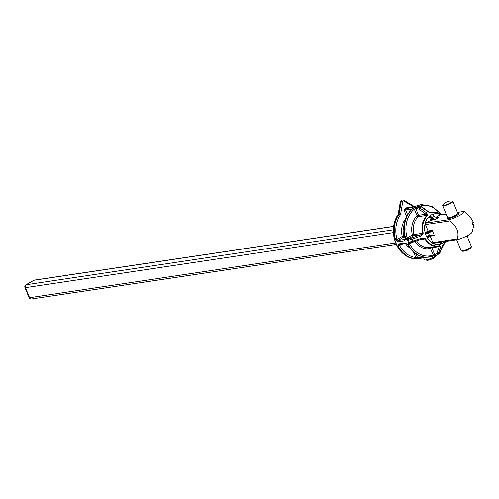 <?xml version="1.0" encoding="UTF-8"?>
<svg xmlns="http://www.w3.org/2000/svg" width="499" height="499" viewBox="0 0 499 499"><rect width="100%" height="100%" fill="white"/><g stroke="black" fill="none" stroke-linecap="round" stroke-linejoin="round"><path stroke-width="0.75" d="M452.911 201.446L452.138 200.997A5.296 0.973 157.7 0 1 450.304 203.024A5.296 0.973 157.7 0 1 443.948 205.339A5.296 0.973 157.7 0 1 442.919 204.777L442.682 205.644A5.526 1.01 -22.3 0 0 443.929 205.788A5.526 1.01 -22.3 0 0 449.774 203.773A5.526 1.01 -22.3 0 0 452.911 201.446L457.814 213.391A5.526 1.01 157.7 0 1 454.67 215.718A5.526 1.01 157.7 0 1 448.826 217.726A5.526 1.01 157.7 0 1 447.584 217.583L442.682 205.644M462.735 251.153A5.296 0.973 -22.3 0 0 467.519 249.6A5.296 0.973 -22.3 0 0 471.175 247.417L471.412 246.55A5.526 1.01 157.7 0 1 468.274 248.876A5.526 1.01 157.7 0 1 462.43 250.891A5.526 1.01 157.7 0 1 461.182 250.748L461.962 251.197A5.296 0.973 -22.3 0 0 462.735 251.153M439.02 253.823L437.174 254.889L438.465 253.317L440.661 246.924L439.918 245.496A16.766 13.211 -98.5 0 1 425.522 238.734L421.867 238.092L408.625 242.427L408.282 244.647A26.534 20.908 81.5 0 0 429.333 257.072A26.534 20.908 81.5 0 0 432.801 256.162L435.833 255.214A1.104 0.873 -98.5 0 1 435.621 255.282L435.621 255.282A1.104 0.873 -98.5 0 1 434.685 254.633L433.163 255.008A25.43 20.041 -98.5 0 1 409.667 243.967L409.791 242.944M413.172 208.308A26.534 20.908 81.5 0 0 405.699 238.347L407.764 240.331L412.055 239.227L421.006 235.99L423.233 233.152A16.766 13.211 -98.5 0 1 427.618 215.506L426.732 212.954L419.846 207.915L416.659 206.892L413.172 208.308A1.104 0.618 51.1 0 1 414.351 209.143L416.334 208.326L418.979 209.181L425.878 214.214A1.104 0.536 -53.9 0 1 426.732 212.954M412.598 208.594A1.104 0.618 51.1 0 1 412.717 208.426A1.104 0.618 51.1 0 1 412.904 208.345L413.097 207.428L405.076 208.738A26.534 20.908 81.5 0 1 405.288 208.594A26.534 20.908 81.5 0 1 407.122 207.547L414.713 206.492L417.744 205.538A26.534 20.908 -98.5 0 1 421.212 204.627A26.534 20.908 -98.5 0 1 421.343 204.609M405.257 239.345L398.046 240.431L397.092 239.445L395.601 239.863L397.666 241.84L404.801 240.774L405.431 238.391A26.534 20.908 -98.5 0 1 412.904 208.345M405.556 218.918A18.132 14.29 81.5 0 0 402.263 236.451L397.092 239.445A25.43 20.041 -98.5 0 1 400.547 214.62L399.063 214.152L398.146 214.42M418.698 205.869A1.104 0.674 -110.9 0 0 418.019 205.501L417.669 206.05L421.449 206.985L428.354 212.019L431.916 213.023A16.766 13.211 -98.5 0 1 441.677 214.751M423.514 257.029L417.644 257.908L415.798 257.484A1.104 0.667 95.7 0 1 415.118 258.682L418.499 258.563L425.635 257.496L424.948 257.216A1.104 0.667 95.7 0 1 424.849 257.216L424.849 257.216A1.104 0.667 95.7 0 1 424.743 257.191M424.948 257.216A26.534 20.908 -98.5 0 1 408.014 244.685L405.662 242.87L398.526 243.936L398.183 246.157A26.534 20.908 81.5 0 0 415.118 258.682M440.76 214.888A15.481 12.201 81.5 0 0 434.118 213.89L432.521 214.352A15.481 12.201 81.5 0 0 430.587 215.343A15.481 12.201 81.5 0 0 429.733 215.961L428.441 217.177A15.481 12.201 81.5 0 0 424.88 231.486L425.36 233.532A15.481 12.201 81.5 0 0 426.851 237.156L427.905 238.865A15.481 12.201 81.5 0 0 439.588 244.348L441.185 243.886A15.481 12.201 81.5 0 0 443.973 242.277L444.84 241.572M432.521 214.352L433.4 215.911A1.104 0.443 -48.7 0 1 433.874 215.861L433.357 214.52L434.118 213.89M446.143 214.083L439.925 215.013A1.104 0.873 -98.5 0 0 439.675 215.1L435.864 217.308M445.669 241.447A16.766 13.211 -98.5 0 1 444.216 243.013L442.282 245.982L440.068 252.388L439.001 253.823L440.336 252.057A1.104 0.798 -160.9 0 1 440.068 252.388A24.981 19.686 -98.5 0 1 438.465 253.317A1.104 0.798 19.1 0 1 436.968 253.043L435.29 254.546A1.104 0.873 81.5 0 0 436.226 255.189L436.226 255.189A1.104 0.873 81.5 0 0 436.438 255.12L432.882 256.143A1.104 0.674 -110.9 0 0 433.163 255.008L430.406 248.29A1.104 0.674 72.9 0 1 430.543 247.279M433.4 215.911L434.08 216.51A1.104 0.443 -48.7 0 1 434.548 216.46L433.874 215.861M428.441 217.177L429.333 216.853L432.228 219.217L434.903 219.654L432.44 217.458L434.08 216.504L434.698 217.009A1.104 0.543 -54.3 0 1 435.19 216.971L434.548 216.46M434.698 217.009L438.141 217.47M431.498 218.637A1.104 0.443 -48.7 0 1 432.44 217.458L429.733 215.961M443.686 241.741L443.973 242.271M441.185 243.886L442.114 241.978M440.592 241.872L440.349 243.718L439.588 244.348M442.095 242.059A1.104 0.742 -169 0 1 441.122 242.127M434.03 243.138A1.104 0.873 -98.5 0 1 432.839 242.583L430.225 236.195L434.392 235.572L430.225 234.998L430.743 235.703L429.814 236.052L431.311 235.559M427.905 238.865L427.587 237.724L429.826 236.027M431.361 235.553L434.392 235.572L432.246 230.338L427.263 232.359L425.441 232.49L424.88 231.486M430.225 234.998L429.402 235.316L429.814 236.052L428.909 236.383M425.36 233.532L428.529 233.183L429.402 235.316L428.485 235.665L428.897 236.407L428.535 236.582L428.872 236.401M428.485 235.665L426.845 237.156M430.101 235.94L427.587 237.724M433.07 217.951A1.104 0.543 -54.3 0 0 432.228 219.217L431.354 219.348L430.824 218.038A1.104 0.443 -48.7 0 1 431.76 216.859M431.354 219.348L430.737 220.277L425.822 223.128A1.104 0.873 -98.5 0 0 425.46 224.581L428.08 230.962L425.441 232.49M427.618 233.538L427.263 232.359L428.267 231.779L428.08 230.962L432.246 230.338L429.358 232.883L429.134 231.648L428.267 231.779M429.358 232.883L428.529 233.183L428.173 232.004M472.69 230.002L472.328 231.455C472.21 233.457 467.594 236.133 458.475 239.476L457.29 238.921C459.329 232.247 456.866 226.247 449.905 220.92L450.266 219.466C459.386 216.117 464.001 213.447 464.126 211.445L465.311 212L471.53 218.936L473.907 223.078A1.104 0.873 81.5 0 0 472.541 222.91A1.104 0.873 81.5 0 0 472.79 224.612A1.104 0.873 81.5 0 0 473.907 223.078M447.547 217.495L447.235 218.206A6.194 1.135 -22.3 0 0 448.607 218.599A6.194 1.135 -22.3 0 0 455.643 216.104A6.194 1.135 -22.3 0 0 458.494 213.584L457.776 213.304M457.402 212.399L464.213 211.376L457.427 212.443M458.063 239.589L458.475 239.476M413.309 205.925L403.828 200.23A1.104 0.574 120.7 0 1 403.934 201.085L413.347 206.661M413.266 205.925L413.808 206.935M407.122 207.547L407.876 207.478M407.54 214.576L405.631 209.929L404.252 210.653L405.076 208.738M405.319 239.314L405.188 238.385C402.157 225.879 404.67 215.886 412.717 208.426A1.104 0.618 51.1 0 1 412.717 208.42L412.985 208.276M408.014 244.685L407.752 244.629C411.981 252.076 417.675 256.268 424.849 257.216L425.522 257.272M413.571 252.051L415.798 257.484A25.43 20.041 -98.5 0 1 399.568 245.483L398.183 246.157M401.801 244.186L399.568 245.483L399.693 244.454A1.104 0.873 -98.5 0 1 398.526 243.936M423.233 233.152L413.871 234.586A17.028 13.417 -98.5 0 1 418.33 216.666A1.104 0.873 -98.5 0 0 418.555 215.312L425.878 214.214L427.057 215.362A17.028 13.417 81.5 0 0 422.603 233.276L420.769 234.748L411.818 237.979L412.055 239.227A24.981 19.686 -98.5 0 0 412.91 241.31L413.434 242.034L422.385 238.809L421.867 238.092M422.422 238.772L424.93 238.946A1.104 0.318 -31.1 0 0 425.522 238.734M408.282 244.647L412.411 242.383M419.933 239.688L424.93 238.946A17.028 13.417 81.5 0 0 438.003 246.163A17.028 13.417 81.5 0 0 439.55 245.814L439.176 246.643A1.104 0.798 19 0 0 440.661 246.924M439.55 245.814A1.104 0.674 -107.1 0 0 439.607 245.801L439.607 245.801A1.104 0.674 -107.1 0 0 439.918 245.496M432.801 256.162A1.104 0.674 -110.9 0 0 432.882 256.143L418.561 258.688A26.534 20.908 -98.5 0 1 396.524 244.279A26.534 20.908 -98.5 0 1 398.389 214.252L400.547 201.665A2.214 1.74 -98.5 0 1 401.938 200.087L400.317 201.783L401.221 201.565L399.063 214.152A26.534 20.908 81.5 0 0 395.601 239.863M442.282 245.982A1.104 0.798 19 0 0 442.557 245.633M407.764 240.331A1.104 0.873 -98.5 0 1 408.145 238.921L413.446 235.846L420.769 234.748L421.006 235.99M405.699 238.347L407.19 237.936A25.43 20.041 -98.5 0 1 414.351 209.143L417.108 215.861A18.132 14.29 81.5 0 0 412.361 234.942L413.871 234.586A1.104 0.873 -98.5 0 1 413.446 235.846A1.104 0.649 -120.1 0 1 412.361 234.942L407.19 237.936L408.145 238.921L408.75 238.828A1.104 0.873 81.5 0 0 408.369 240.237A26.534 20.908 81.5 0 0 409.23 242.339A1.104 0.873 81.5 0 0 410.396 242.851L413.465 242.003M428.354 212.019A1.104 0.536 -53.9 0 1 428.853 211.981L421.954 206.942L418.486 205.894A1.104 0.873 -98.5 0 1 418.53 205.887M431.916 213.023A1.104 0.674 -107.1 0 0 431.417 212.836L431.304 212.861M436.613 255.108A6.637 1.216 157.7 0 1 436.5 255.263A6.637 1.216 157.7 0 1 430.999 258.407A6.637 1.216 157.7 0 1 424.88 260.029A6.637 1.216 157.7 0 1 424.406 259.804L423.632 257.927M424.88 260.029L427.394 260.291A4.285 0.786 -22.3 0 0 431.342 259.243A4.285 0.786 -22.3 0 0 434.897 257.216L436.5 255.263M393.636 226.452L33.913 280.276A2.214 1.297 -120.1 0 0 33.626 280.376L25.886 284.86A2.214 1.297 59.9 0 1 26.173 284.761L33.913 280.276A2.214 1.74 -98.5 0 1 34.406 280.101A2.214 2.214 0 0 0 33.626 280.376M393.418 232.609L25.449 287.667A2.214 0.405 157.7 0 1 24.95 287.611L29.073 297.666A2.214 0.405 -22.3 0 0 29.572 297.722L25.449 287.667A2.214 1.74 -98.5 0 1 26.173 284.761L393.368 229.814M29.073 297.666A2.214 2.214 0 0 0 31.449 299.013A2.214 1.74 -98.5 0 1 29.572 297.722L395.713 242.938M418.486 205.887A1.104 0.873 -98.5 0 0 418.274 205.956A26.534 20.908 81.5 0 0 416.659 206.892A1.104 0.873 81.5 0 0 416.334 208.326M415.087 206.418A1.104 0.873 81.5 0 0 414.925 206.424L421.48 204.59A26.534 20.908 81.5 0 0 418.019 205.501M433.924 215.911L433.357 214.52M418.979 209.181A1.104 0.536 126.1 0 1 419.846 207.915A24.981 19.686 -98.5 0 1 421.449 206.985A1.104 0.536 -53.9 0 1 421.954 206.942M437.567 217.527L438.927 217.321L434.903 219.654L430.737 220.277L429.333 216.853M439.781 242.327L440.349 243.718M450.266 219.466L425.822 223.128M439.675 215.1L446.162 214.127M457.29 238.921L432.839 242.583M425.46 224.581L449.905 220.92M401.938 200.087L402.606 199.987A2.214 1.74 81.5 0 1 403.591 200.193A1.104 0.574 120.7 0 1 403.828 200.23L402.606 199.987A2.214 1.74 81.5 0 0 401.221 201.565L402.749 201.771A1.104 0.873 -98.5 0 1 403.934 201.085M400.547 214.62L402.749 201.771M408.014 207.497A1.104 0.873 81.5 0 0 407.789 207.49L414.925 206.424A1.104 0.873 81.5 0 0 414.713 206.492M404.252 210.653L406.598 216.373M412.074 208.962L405.631 209.929A1.104 0.873 -98.5 0 1 405.961 208.495M412.667 208.463A1.104 0.873 -98.5 0 1 413.097 207.428M405.269 239.314L405.182 239.364A1.104 0.873 81.5 0 0 404.801 240.774M404.583 235.977L402.263 236.451A1.104 0.649 -120.1 0 0 403.354 237.356L398.046 240.431A1.104 0.873 81.5 0 0 397.666 241.84M404.178 224.556A17.028 13.417 -98.5 0 0 403.772 236.096A1.104 0.873 -98.5 0 1 403.354 237.356L404.851 237.131M425.635 257.496A1.104 0.873 -98.5 0 1 425.036 257.234M416.023 253.947L417.644 257.908A1.104 0.873 81.5 0 0 418.499 258.563M405.662 242.87A1.104 0.873 81.5 0 0 406.56 243.475L406.585 243.475M405.487 243.637A18.132 14.29 81.5 0 0 409.916 248.034M408.625 242.427A1.104 0.873 81.5 0 0 409.548 243.032L423.133 238.616M435.29 254.546L434.685 254.633L431.853 247.741L439.176 246.643L436.968 253.043M431.336 247.161A1.104 0.873 -98.5 0 1 431.853 247.741L430.406 248.29A18.132 14.29 81.5 0 1 415.118 241.429M439.631 245.795L429.271 247.467A17.028 13.417 -98.5 0 1 416.603 240.892M444.403 242.919A25.43 20.041 -98.5 0 1 441.709 248.078M440.343 252.026A1.104 0.798 -160.9 0 1 440.336 252.057L442.544 245.658L445.726 241.441M416.054 206.985A1.104 0.873 81.5 0 0 415.729 208.42L418.555 215.312L417.108 215.861A1.104 0.599 47.7 0 0 418.33 216.666L427.057 215.362A1.104 0.599 47.7 0 1 427.618 215.506M411.818 237.979L408.75 238.828M418.112 205.981A1.104 0.873 81.5 0 0 417.669 206.05M420.202 206.05A25.43 20.041 -98.5 0 1 440.031 213.709M439.625 213.591A17.028 13.417 81.5 0 0 432.964 212.487A17.028 13.417 81.5 0 0 431.417 212.836L431.205 212.867M25.886 284.86A2.214 2.214 0 0 0 24.95 287.611M31.449 299.013L396.349 244.416M34.406 280.101L393.649 226.346M452.138 200.997A11.059 11.059 0 0 0 442.919 204.777M461.962 251.197A11.059 11.059 0 0 0 471.175 247.423M456.691 239.794L461.182 250.748M467.033 235.865L471.412 246.55M435.19 216.971L438.172 217.464M474.05 224.051L472.578 230.519M398.152 214.383L400.317 201.783M416.235 206.075L413.421 205.919M407.752 244.635L406.548 243.475L399.443 244.541M441.035 250.043L445.251 242.021M418.493 205.887L417.813 205.993M441.104 214.327L432.178 206.386L421.48 204.59M428.853 211.981L431.311 212.861M441.727 214.745L432.964 212.487L430.718 212.817M418.561 258.688C412.18 259.474 406.454 257.234 401.377 251.97C397.048 247.223 394.453 241.391 393.58 234.486C392.788 226.796 394.316 220.084 398.171 214.358M458.07 239.589L433.781 243.225"/></g></svg>

